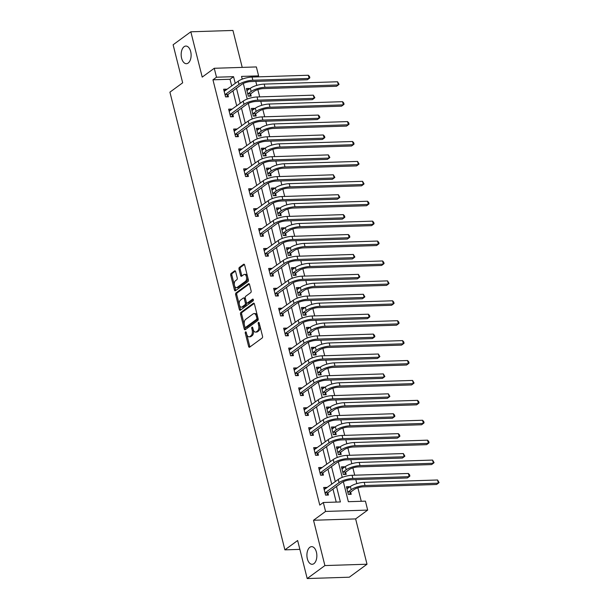 <?xml version="1.0" encoding="UTF-8"?>
<svg xmlns="http://www.w3.org/2000/svg" width="609" height="609" viewBox="0 0 609 609"><rect width="100%" height="100%" fill="white"/><g stroke="black" fill="none" stroke-linecap="round" stroke-linejoin="round"><path stroke-width="0.91" d="M245.549 331.89A0.944 0.533 -91.8 0 0 245.282 333.123L248.624 346.437A1.355 0.761 -91.8 0 0 249.363 347.282A1.355 0.761 -91.8 0 0 249.637 347.176L262.152 338.01A1.355 0.761 -91.8 0 0 262.532 336.244L259.19 322.93A0.944 0.533 -91.8 0 0 258.673 322.344A0.944 0.533 -91.8 0 0 258.482 322.412A0.944 0.533 -91.8 0 0 258.216 323.645L258.65 325.366A4.332 2.436 -91.8 0 1 257.432 331.007L256.389 331.776A4.332 2.436 -91.8 0 1 255.521 332.095A4.332 2.436 -91.8 0 1 253.154 329.393L252.72 327.672A0.944 0.533 -91.8 0 0 252.202 327.086A0.944 0.533 -91.8 0 0 252.012 327.155A0.944 0.533 -91.8 0 0 251.745 328.388L252.179 330.108A4.332 2.436 -91.8 0 1 250.961 335.749L249.918 336.511A4.332 2.436 -91.8 0 1 249.051 336.83A4.332 2.436 -91.8 0 1 246.691 334.135L246.257 332.415A0.944 0.533 -91.8 0 0 245.739 331.821A0.944 0.533 -91.8 0 0 245.549 331.89M246.394 332.963A0.944 0.533 -91.8 0 0 246.417 333.085L249.766 346.399A1.355 0.761 -91.8 0 0 249.987 346.924M259.327 323.486A0.944 0.533 -91.8 0 0 259.35 323.607L259.784 325.335L258.65 325.366M252.857 328.228A0.944 0.533 -91.8 0 0 252.887 328.35L253.321 330.07L252.179 330.108M188.196 63.047A8.823 4.971 -91.8 0 0 190.975 53.105A8.823 4.971 -91.8 0 0 185.859 46.063A8.823 4.971 -91.8 0 0 184.085 46.71A8.823 4.971 -91.8 0 0 181.307 56.652A8.823 4.971 -91.8 0 0 186.423 63.694A8.823 4.971 -91.8 0 0 188.196 63.047M313.932 563.637A8.823 4.971 -91.8 0 0 316.71 553.695A8.823 4.971 -91.8 0 0 311.595 546.654A8.823 4.971 -91.8 0 0 309.829 547.301A8.823 4.971 -91.8 0 0 307.05 557.243A8.823 4.971 -91.8 0 0 312.166 564.284A8.823 4.971 -91.8 0 0 313.932 563.637M235.637 271.622A1.355 0.761 -91.8 0 0 234.899 270.777A1.355 0.761 -91.8 0 0 234.625 270.876L231.116 273.449A1.355 0.761 -91.8 0 0 230.735 275.215L234.45 289.998A1.355 0.761 -91.8 0 0 235.188 290.836A1.355 0.761 -91.8 0 0 235.455 290.737L247.977 281.564A1.355 0.761 -91.8 0 0 248.358 279.805L244.643 265.022A1.355 0.761 -91.8 0 0 243.904 264.177A1.355 0.761 -91.8 0 0 243.63 264.276L239.39 267.389A1.355 0.761 -91.8 0 0 239.01 269.148L240.601 275.474A1.355 0.761 -91.8 0 0 241.339 276.319A1.355 0.761 -91.8 0 0 241.606 276.22L243.714 274.674A3.616 2.04 -91.8 0 1 244.437 274.408A3.616 2.04 -91.8 0 1 246.538 277.301A3.616 2.04 -91.8 0 1 245.397 281.381L237.152 287.418A3.616 2.04 -91.8 0 1 236.429 287.684A3.616 2.04 -91.8 0 1 234.328 284.791A3.616 2.04 -91.8 0 1 235.47 280.719L236.848 279.706A1.355 0.761 -91.8 0 0 237.228 277.948L235.637 271.622M231.709 85.983L230.027 79.269L212.952 79.809L216.499 77.214L214.254 68.284L256.366 66.937L258.604 75.874L241.537 76.414L242.222 79.155M307.195 578.55L324.901 565.571L367.014 564.223L349.3 577.203L307.195 578.55L297.641 540.518L284.89 549.858L169.919 92.157L182.67 82.809L173.116 44.777L190.83 31.797L202.211 77.107L214.254 68.284M367.014 564.223L355.633 518.914L313.521 520.261L324.901 565.571M313.521 520.261L325.564 511.438L323.318 502.501L340.393 501.953L336.511 486.484M212.952 79.809L319.778 505.097L323.318 502.501M240.905 312.409A1.355 0.761 -91.8 0 0 240.525 314.175L244.232 328.959A1.355 0.761 -91.8 0 0 244.97 329.804A1.355 0.761 -91.8 0 0 245.244 329.705L257.759 320.532A1.355 0.761 -91.8 0 0 258.14 318.766L254.433 303.982A1.355 0.761 -91.8 0 0 253.687 303.145A1.355 0.761 -91.8 0 0 253.42 303.244L240.905 312.409L242.039 312.379A1.355 0.761 -91.8 0 0 241.659 314.137L245.374 328.921A1.355 0.761 -91.8 0 0 245.594 329.446M239.345 309.479L235.63 294.695A1.355 0.761 -91.8 0 1 236.01 292.929L248.525 283.756A1.355 0.761 -91.8 0 1 248.799 283.657A1.355 0.761 -91.8 0 1 249.538 284.502L251.121 290.828A1.355 0.761 -91.8 0 1 250.741 292.594L245.671 296.309A1.355 0.761 -91.8 0 0 245.29 298.075L246.341 302.27A1.355 0.761 -91.8 0 0 247.079 303.115A1.355 0.761 -91.8 0 0 247.353 303.016L252.636 299.141A0.944 0.533 -91.8 0 1 252.826 299.072A0.944 0.533 -91.8 0 1 253.374 299.826A0.944 0.533 -91.8 0 1 253.078 300.899L240.349 310.217A1.355 0.761 -91.8 0 1 240.083 310.324A1.355 0.761 -91.8 0 1 239.345 309.479L240.479 309.441L236.764 294.657L235.63 294.695M242.215 67.386L232.935 30.45L190.83 31.797M284.89 549.858L299.864 549.379M336.229 502.09L332.963 489.08M331.738 484.208L327.962 469.166M326.736 464.294L322.96 449.259M321.735 444.38L317.959 429.345M316.733 424.473L312.957 409.438M311.732 404.559L307.956 389.524M306.73 384.652L302.955 369.61M301.729 364.738L297.953 349.703M296.728 344.823L292.952 329.789M291.726 324.917L287.95 309.882M286.725 305.002L282.949 289.968M281.723 285.096L277.948 270.053M276.722 265.181L272.946 250.147M271.721 245.267L267.945 230.232M266.719 225.36L262.943 210.326M261.718 205.446L257.942 190.411M256.716 185.539L252.941 170.497M251.715 165.625L247.939 150.59M246.714 145.711L242.938 130.676M241.712 125.804L237.936 110.769M236.711 105.89L232.935 90.855M326.652 487.931L326.515 487.383L323.668 487.474L325.594 495.132L328.441 495.041L327.916 492.97M321.651 468.024L321.514 467.468L318.667 467.56L320.593 475.218L323.44 475.127L322.915 473.056M316.65 448.11L316.513 447.562L313.665 447.653L315.591 455.311L318.438 455.22L317.913 453.149M311.648 428.203L311.511 427.647L308.664 427.739L310.59 435.397L313.437 435.306L312.912 433.235M306.647 408.289L306.51 407.741L303.663 407.832L305.589 415.49L308.436 415.399L307.91 413.328M301.645 388.375L301.508 387.826L298.661 387.918L300.587 395.576L303.434 395.485L302.909 393.414M296.644 368.468L296.507 367.912L293.66 368.003L295.586 375.662L298.433 375.57L297.908 373.5M291.642 348.554L291.505 348.005L288.658 348.097L290.584 355.755L293.431 355.664L292.906 353.593M286.641 328.647L286.504 328.091L283.657 328.182L285.583 335.841L288.43 335.749L287.905 333.679M281.64 308.733L281.503 308.184L278.656 308.276L280.582 315.934L283.429 315.843L282.903 313.772M276.638 288.818L276.501 288.27L273.654 288.361L275.58 296.02L278.427 295.928L277.902 293.858M271.637 268.912L271.5 268.356L268.653 268.447L270.579 276.105L273.426 276.014L272.901 273.943M266.635 248.997L266.498 248.449L263.651 248.541L265.577 256.199L268.424 256.107L267.899 254.037M261.634 229.091L261.497 228.535L258.65 228.626L260.576 236.284L263.423 236.193L262.898 234.122M256.633 209.176L256.496 208.628L253.648 208.72L255.574 216.378L258.422 216.286L257.896 214.216M251.631 189.262L251.494 188.714L248.647 188.805L250.573 196.463L253.42 196.372L252.895 194.301M246.63 169.355L246.493 168.8L243.646 168.891L245.572 176.549L248.419 176.458L247.893 174.387M241.628 149.441L241.491 148.893L238.644 148.984L240.57 156.642L243.417 156.551L242.892 154.48M236.627 129.534L236.49 128.979L233.643 129.07L235.569 136.728L238.416 136.637L237.891 134.566M231.626 109.62L231.489 109.072L228.641 109.163L230.567 116.821L233.414 116.73L232.889 114.659M226.624 89.706L226.487 89.158L223.64 89.249L225.566 96.907L228.413 96.816L227.888 94.745M361.266 501.291L357.886 487.809M356.828 483.615L355.823 479.618M354.712 475.195L352.885 467.895M351.827 463.7L350.822 459.704M349.718 455.281L347.884 447.988M346.826 443.786L345.821 439.797M344.717 435.374L342.882 428.074M341.824 423.879L340.819 419.883M339.715 415.46L337.881 408.167M336.823 403.965L335.818 399.968M334.714 395.546L332.879 388.253M331.821 384.058L330.816 380.062M329.713 375.639L327.878 368.338M326.82 364.144L325.815 360.147M324.711 355.725L322.877 348.432M321.818 344.23L320.814 340.241M319.71 335.818L317.875 328.517M316.817 324.323L315.812 320.326M314.708 315.904L312.874 308.611M311.816 304.409L310.811 300.412M309.707 295.989L307.872 288.696M306.814 284.502L305.809 280.505M304.706 276.083L302.871 268.782M301.813 264.588L300.808 260.591M299.704 256.168L297.87 248.875M296.811 244.673L295.807 240.684M294.703 236.262L292.868 228.961M291.81 224.767L290.813 220.77M289.701 216.347L287.867 209.054M286.809 204.852L285.811 200.856M284.7 196.433L282.865 189.14M281.807 184.946L280.81 180.949M279.698 176.526L277.864 169.226M276.806 165.031L275.808 161.035M274.697 156.612L272.862 149.319M271.804 145.117L270.807 141.128M269.696 136.705L267.861 129.405M266.803 125.21L265.806 121.214M264.694 116.791L262.86 109.498M261.801 105.296L260.804 101.3M259.693 96.877L257.858 89.584M256.8 85.389L255.803 81.393M243.044 78.85L242.154 78.881M349.414 487.208L349.277 486.652L346.43 486.743L348.356 494.401L351.203 494.31L350.677 492.239M344.412 467.293L344.275 466.745L341.428 466.837L343.354 474.495L346.201 474.403L345.676 472.333M339.411 447.379L339.274 446.831L336.427 446.922L338.353 454.58L341.2 454.489L340.675 452.418M334.41 427.472L334.272 426.924L331.425 427.016L333.351 434.674L336.198 434.582L335.673 432.504M329.408 407.558L329.271 407.01L326.424 407.101L328.35 414.759L331.197 414.668L330.672 412.597M324.407 387.651L324.27 387.096L321.423 387.187L323.349 394.845L326.196 394.754L325.67 392.683M319.405 367.737L319.268 367.189L316.421 367.28L318.347 374.938L321.194 374.847L320.669 372.777M314.404 347.823L314.267 347.275L311.42 347.366L313.346 355.024L316.193 354.933L315.668 352.862M309.402 327.916L309.265 327.368L306.418 327.459L308.344 335.117L311.191 335.026L310.666 332.948M304.401 308.002L304.264 307.454L301.417 307.545L303.343 315.203L306.19 315.112L305.665 313.041M299.4 288.095L299.263 287.539L296.416 287.631L298.341 295.289L301.189 295.198L300.663 293.127M294.398 268.181L294.261 267.633L291.414 267.724L293.34 275.382L296.187 275.291L295.662 273.22M289.397 248.266L289.26 247.718L286.413 247.81L288.339 255.468L291.186 255.377L290.66 253.306M284.395 228.36L284.258 227.812L281.411 227.903L283.337 235.561L286.184 235.47L285.659 233.392M279.394 208.445L279.257 207.897L276.41 207.989L278.336 215.647L281.183 215.556L280.658 213.485M274.393 188.539L274.256 187.983L271.408 188.074L273.334 195.733L276.182 195.641L275.656 193.571M269.391 168.624L269.254 168.076L266.407 168.168L268.333 175.826L271.18 175.735L270.655 173.664M264.39 148.71L264.253 148.162L261.406 148.253L263.332 155.912L266.179 155.82L265.661 153.75M259.388 128.803L259.251 128.255L256.404 128.347L258.33 136.005L261.177 135.914L260.66 133.835M254.387 108.889L254.25 108.341L251.403 108.432L253.329 116.091L256.176 115.999L255.658 113.929M249.386 88.983L249.248 88.427L246.401 88.518L248.327 96.176L251.174 96.085L250.657 94.014M257.219 76.886L258.604 75.874M343.331 481.696L348.356 501.702L365.43 501.154L367.676 510.091L325.564 511.438M355.633 518.914L367.676 510.091M235.257 83.387L233.567 76.673L216.499 77.214M335.285 481.612L331.509 466.57M330.284 461.698L326.508 446.663M325.282 441.784L321.506 426.749M320.281 421.877L316.505 406.842M315.279 401.963L311.503 386.928M310.278 382.056L306.502 367.014M305.276 362.142L301.501 347.107M300.275 342.228L296.499 327.193M295.274 322.321L291.498 307.286M290.272 302.407L286.496 287.372M285.271 282.5L281.495 267.458M280.269 262.586L276.494 247.551M275.268 242.671L271.492 227.637M270.267 222.765L266.491 207.73M265.265 202.85L261.489 187.816M260.264 182.944L256.488 167.901M255.262 163.029L251.487 147.995M250.261 143.115L246.485 128.08M245.26 123.208L241.484 108.174M240.258 103.294L236.482 88.259M243.311 83.471L247.224 99.061M248.312 103.385L252.225 118.976M253.314 123.292L257.226 138.89M258.315 143.206L262.228 158.797M263.316 163.113L267.229 178.711M268.318 183.027L272.231 198.618M273.319 202.942L277.232 218.532M278.321 222.848L282.233 238.446M283.314 242.763L287.235 258.353M288.316 262.669L292.236 278.267M293.317 282.584L297.238 298.174M298.319 302.498L302.239 318.088M303.32 322.405L307.24 338.003M308.321 342.319L312.242 357.909M313.323 362.226L317.243 377.824M318.324 382.14L322.245 397.73M323.326 402.054L327.246 417.645M328.327 421.961L332.248 437.559M333.329 441.875L337.249 457.466M338.33 461.782L342.25 477.38M230.027 79.269L233.567 76.673M349.277 486.652L346.856 488.433M326.515 487.383L324.095 489.156M321.514 467.468L319.093 469.25M344.275 466.745L341.855 468.519M316.513 447.562L314.092 449.335M339.274 446.831L336.853 448.605M311.511 427.647L309.09 429.421M334.272 426.924L331.852 428.698M306.51 407.741L304.089 409.514M329.271 407.01L326.85 408.784M301.508 387.826L299.088 389.6M324.27 387.096L321.849 388.877M296.507 367.912L294.086 369.693M319.268 367.189L316.847 368.963M291.505 348.005L289.085 349.779M314.267 347.275L311.846 349.048M286.504 328.091L284.083 329.865M309.265 327.368L306.845 329.142M281.503 308.184L279.082 309.958M304.264 307.454L301.843 309.227M276.501 288.27L274.08 290.044M299.263 287.539L296.842 289.321M271.5 268.356L269.079 270.137M294.261 267.633L291.84 269.406M266.498 248.449L264.078 250.223M289.26 247.718L286.839 249.492M261.497 228.535L259.076 230.309M284.258 227.812L281.838 229.585M256.496 208.628L254.075 210.402M279.257 207.897L276.836 209.671M251.494 188.714L249.073 190.488M274.256 187.983L271.835 189.764M246.493 168.8L244.072 170.581M269.254 168.076L266.833 169.85M241.491 148.893L239.071 150.667M264.253 148.162L261.832 149.936M236.49 128.979L234.069 130.752M259.251 128.255L256.831 130.029M231.489 109.072L229.068 110.846M254.25 108.341L251.829 110.115M226.487 89.158L224.066 90.931M249.248 88.427L246.828 90.208M249.051 336.83L250.192 336.792A4.332 2.436 -91.8 0 0 251.06 336.472L249.918 336.511M253.321 330.07A4.332 2.436 -91.8 0 1 252.103 335.711L251.06 336.472M255.521 332.095L256.655 332.057A4.332 2.436 -91.8 0 0 257.523 331.738L256.389 331.776M259.784 325.335A4.332 2.436 -91.8 0 1 258.566 330.976L257.523 331.738M254.204 303.465L242.039 312.379M244.864 326.866A0.944 0.533 -91.8 0 0 245.381 327.459A0.944 0.533 -91.8 0 0 245.572 327.391L256.556 319.337A0.944 0.533 -91.8 0 0 256.823 318.104L256.366 316.284A4.332 2.436 -91.8 0 0 254.006 313.589A4.332 2.436 -91.8 0 0 253.131 313.909L245.625 319.413A4.332 2.436 -91.8 0 0 244.407 325.054L244.864 326.866M246.325 327.36A0.944 0.533 -91.8 0 0 246.516 327.421A0.944 0.533 -91.8 0 0 246.706 327.353L245.572 327.391M254.006 313.589L255.141 313.551A4.332 2.436 -91.8 0 1 257.508 316.254L257.957 318.065A0.944 0.533 -91.8 0 1 257.691 319.299L246.706 327.353M249.309 283.984L237.145 292.899A1.355 0.761 -91.8 0 0 236.764 294.657M247.079 303.115L248.221 303.076A1.355 0.761 -91.8 0 0 248.487 302.978L253.275 299.468M240.403 300.168A3.616 2.04 -91.8 0 0 239.261 304.249A3.616 2.04 -91.8 0 0 241.354 307.142A3.616 2.04 -91.8 0 0 242.085 306.875L244.985 304.744A1.355 0.761 -91.8 0 0 245.366 302.985L244.316 298.791A1.355 0.761 -91.8 0 0 243.577 297.946A1.355 0.761 -91.8 0 0 243.303 298.045L240.403 300.168M241.354 307.142L242.496 307.103A3.616 2.04 -91.8 0 0 243.219 306.837L242.085 306.875M243.577 297.946L244.711 297.908A1.355 0.761 -91.8 0 1 245.45 298.753L246.508 302.947A1.355 0.761 -91.8 0 1 246.127 304.713L243.219 306.837M240.479 309.441A1.355 0.761 -91.8 0 0 240.707 309.966M236.429 287.684L237.571 287.646A3.616 2.04 -91.8 0 0 238.294 287.379L237.152 287.418M244.437 274.408L245.579 274.377A3.616 2.04 -91.8 0 1 247.673 277.262A3.616 2.04 -91.8 0 1 246.531 281.343L238.294 287.379M244.415 264.496L240.525 267.351A1.355 0.761 -91.8 0 0 240.144 269.109L241.735 275.435A1.355 0.761 -91.8 0 0 241.963 275.961M235.409 271.096L232.25 273.411A1.355 0.761 -91.8 0 0 231.869 275.177L235.584 289.96A1.355 0.761 -91.8 0 0 235.812 290.478M346.94 488.753L347.32 488.738M350.86 491.92L354.019 489.606A6.889 2.048 -14.1 0 1 363.253 486.827L436.6 484.482L438.373 483.181L365.019 485.525A10.338 3.075 165.9 0 0 351.172 489.697L348.021 492.011L350.86 491.92L349.49 494.371M437.574 479.991L439.081 482.564L438.373 483.181L437.574 479.991L364.22 482.336A10.338 3.075 165.9 0 0 350.373 486.507L346.955 488.821M324.559 489.469L324.171 489.484M325.077 493.062L328.099 492.643L341.885 482.541A6.889 2.048 -14.1 0 1 351.119 479.77L407.398 477.966L409.164 476.672L352.885 478.468A10.338 3.075 165.9 0 0 339.038 482.632L325.252 492.734M408.365 473.475L409.553 474.776L409.872 476.055L409.164 476.672L408.365 473.475L352.086 475.279A10.338 3.075 165.9 0 0 338.239 479.443L324.194 489.545M328.099 492.643L326.728 495.094M341.938 468.839L342.319 468.831M345.859 472.005L349.018 469.691A6.889 2.048 -14.1 0 1 358.252 466.913L431.598 464.568L433.372 463.274L360.018 465.619A10.338 3.075 165.9 0 0 346.171 469.783L343.019 472.097L345.859 472.005L344.488 474.457M432.573 460.077L434.08 462.657L433.372 463.274L432.573 460.077L359.219 462.429A10.338 3.075 165.9 0 0 345.372 466.593L341.953 468.907M336.937 448.932L337.317 448.917M340.857 452.091L344.016 449.785A6.889 2.048 -14.1 0 1 353.25 447.006L426.597 444.654L428.371 443.36L355.017 445.704A10.338 3.075 165.9 0 0 341.169 449.868L338.018 452.183L340.857 452.091L339.487 454.542M427.571 440.17L428.759 441.464L429.079 442.743L428.371 443.36L427.571 440.17L354.217 442.515A10.338 3.075 165.9 0 0 340.37 446.679L336.952 448.993M319.558 469.562L319.169 469.569M320.075 473.147L323.097 472.736L336.884 462.634A6.889 2.048 -14.1 0 1 346.118 459.856L402.397 458.059L404.163 456.758L347.884 458.562A10.338 3.075 165.9 0 0 334.036 462.726L320.25 472.828M403.364 453.568L404.871 456.141L404.163 456.758L403.364 453.568L347.084 455.365A10.338 3.075 165.9 0 0 333.237 459.536L319.192 469.638M323.097 472.736L321.727 475.187M314.556 449.648L314.168 449.663M315.074 453.241L318.096 452.822L331.882 442.72A6.889 2.048 -14.1 0 1 341.116 439.942L397.395 438.145L399.161 436.843L342.882 438.647A10.338 3.075 165.9 0 0 329.035 442.812L315.249 452.913M398.362 433.654L399.55 434.955L399.869 436.234L399.161 436.843L398.362 433.654L342.083 435.458A10.338 3.075 165.9 0 0 328.236 439.622L314.191 449.724M318.096 452.822L316.726 455.273M331.935 429.018L332.316 429.01M335.856 432.184L339.015 429.87A6.889 2.048 -14.1 0 1 348.249 427.092L421.595 424.747L423.369 423.445L350.015 425.798A10.338 3.075 165.9 0 0 336.168 429.962L333.016 432.276L335.856 432.184L334.486 434.636M422.57 420.256L423.757 421.557L424.077 422.836L423.369 423.445L422.57 420.256L349.216 422.6A10.338 3.075 165.9 0 0 335.369 426.772L331.951 429.086M326.934 409.111L327.315 409.096M330.854 412.27L334.014 409.956A6.889 2.048 -14.1 0 1 343.248 407.177L416.594 404.833L418.368 403.539L345.014 405.883A10.338 3.075 165.9 0 0 331.167 410.047L328.015 412.362L330.854 412.27L329.484 414.721M417.568 400.349L418.756 401.643L419.076 402.922L418.368 403.539L417.568 400.349L344.214 402.694A10.338 3.075 165.9 0 0 330.367 406.858L326.949 409.172M321.933 389.197L322.313 389.181M325.853 392.363L329.012 390.049A6.889 2.048 -14.1 0 1 338.246 387.271L411.593 384.926L413.366 383.624L340.012 385.969A10.338 3.075 165.9 0 0 326.165 390.141L323.014 392.455L325.853 392.363L324.483 394.815M412.567 380.435L414.074 383.008L413.366 383.624L412.567 380.435L339.213 382.779A10.338 3.075 165.9 0 0 325.366 386.951L321.948 389.265M309.555 429.733L309.166 429.748M310.072 433.326L313.095 432.908L326.881 422.813A6.889 2.048 -14.1 0 1 336.115 420.035L392.394 418.231L394.16 416.937L337.881 418.733A10.338 3.075 165.9 0 0 324.034 422.905L310.247 432.999M393.361 413.747L394.548 415.041L394.868 416.32L394.16 416.937L393.361 413.747L337.082 415.544A10.338 3.075 165.9 0 0 323.234 419.708L309.189 429.809M313.095 432.908L311.724 435.359M304.553 409.827L304.173 409.834M305.071 413.412L308.093 413.001L321.879 402.899A6.889 2.048 -14.1 0 1 331.113 400.121L387.393 398.324L389.159 397.022L332.879 398.826A10.338 3.075 165.9 0 0 319.032 402.991L305.246 413.092M388.359 393.833L389.867 396.406L389.159 397.022L388.359 393.833L332.08 395.637A10.338 3.075 165.9 0 0 318.233 399.801L304.188 409.903M308.093 413.001L306.723 415.452M299.552 389.912L299.171 389.927M300.07 393.505L303.092 393.087L316.878 382.985A6.889 2.048 -14.1 0 1 326.112 380.214L382.391 378.41L384.157 377.116L327.878 378.912A10.338 3.075 165.9 0 0 314.031 383.076L300.245 393.178M383.358 373.918L384.865 376.499L384.157 377.116L383.358 373.918L327.079 375.723A10.338 3.075 165.9 0 0 313.232 379.887L299.186 389.988M303.092 393.087L301.721 395.538M316.931 369.282L317.312 369.275M320.852 372.449L324.011 370.135A6.889 2.048 -14.1 0 1 333.245 367.356L406.591 365.012L408.365 363.718L335.011 366.062A10.338 3.075 165.9 0 0 321.164 370.226L318.012 372.541L320.852 372.449L319.481 374.9M407.566 360.52L408.753 361.822L409.073 363.101L408.365 363.718L407.566 360.52L334.212 362.873A10.338 3.075 165.9 0 0 320.364 367.037L316.946 369.351M294.55 370.006L294.17 370.013M295.068 373.591L298.09 373.18L311.877 363.078A6.889 2.048 -14.1 0 1 321.11 360.3L377.39 358.503L379.156 357.201L322.877 359.005A10.338 3.075 165.9 0 0 309.029 363.17L295.243 373.271M378.356 354.012L379.864 356.585L379.156 357.201L378.356 354.012L322.077 355.808A10.338 3.075 165.9 0 0 308.23 359.98L294.185 370.082M298.09 373.18L296.72 375.631M311.93 349.376L312.31 349.36M315.85 352.535L319.009 350.228A6.889 2.048 -14.1 0 1 328.243 347.45L401.59 345.097L403.364 343.803L330.009 346.148A10.338 3.075 165.9 0 0 316.162 350.312L313.011 352.626L315.85 352.535L314.48 354.986M402.564 340.614L403.752 341.908L404.071 343.187L403.364 343.803L402.564 340.614L329.21 342.958A10.338 3.075 165.9 0 0 315.363 347.122L311.945 349.437M289.549 350.091L289.168 350.106M290.067 353.684L293.089 353.266L306.875 343.164A6.889 2.048 -14.1 0 1 316.109 340.385L372.388 338.589L374.154 337.287L317.875 339.091A10.338 3.075 165.9 0 0 304.028 343.255L290.242 353.357M373.355 334.097L374.543 335.399L374.862 336.678L374.154 337.287L373.355 334.097L317.076 335.902A10.338 3.075 165.9 0 0 303.229 340.066L289.184 350.167M293.089 353.266L291.719 355.717M306.928 329.461L307.309 329.454M310.849 332.628L314.008 330.314A6.889 2.048 -14.1 0 1 323.242 327.535L396.588 325.191L398.362 323.889L325.008 326.241A10.338 3.075 165.9 0 0 311.161 330.405L308.009 332.72L310.849 332.628L309.479 335.079M397.563 320.699L398.75 322.001L399.07 323.28L398.362 323.889L397.563 320.699L324.209 323.044A10.338 3.075 165.9 0 0 310.362 327.216L306.944 329.53M284.548 330.177L284.167 330.192M285.065 333.77L288.087 333.351L301.874 323.257A6.889 2.048 -14.1 0 1 311.108 320.479L367.387 318.674L369.153 317.38L312.874 319.177A10.338 3.075 165.9 0 0 299.027 323.349L285.24 333.443M368.354 314.191L369.541 315.485L369.861 316.764L369.153 317.38L368.354 314.191L312.074 315.987A10.338 3.075 165.9 0 0 298.227 320.151L284.182 330.253M288.087 333.351L286.717 335.803M301.927 309.555L302.308 309.539M305.847 312.714L309.007 310.4A6.889 2.048 -14.1 0 1 318.241 307.621L391.587 305.276L393.361 303.982L320.007 306.327A10.338 3.075 165.9 0 0 306.16 310.491L303.008 312.805L305.847 312.714L304.477 315.165M392.561 300.793L393.749 302.087L394.069 303.366L393.361 303.982L392.561 300.793L319.207 303.137A10.338 3.075 165.9 0 0 305.36 307.301L301.942 309.616M279.546 310.27L279.166 310.278M280.064 313.856L283.086 313.445L296.872 303.343A6.889 2.048 -14.1 0 1 306.106 300.564L362.385 298.768L364.152 297.466L307.872 299.27A10.338 3.075 165.9 0 0 294.025 303.434L280.247 313.536M363.352 294.276L364.86 296.849L364.152 297.466L363.352 294.276L307.073 296.081A10.338 3.075 165.9 0 0 293.226 300.245L279.181 310.346M283.086 313.445L281.716 315.896M296.926 289.64L297.306 289.625M300.846 292.807L304.005 290.493A6.889 2.048 -14.1 0 1 313.239 287.714L386.586 285.37L388.359 284.068L315.013 286.413A10.338 3.075 165.9 0 0 301.158 290.584L298.007 292.899L300.846 292.807L299.476 295.258M387.56 280.878L389.067 283.451L388.359 284.068L387.56 280.878L314.206 283.223A10.338 3.075 165.9 0 0 300.359 287.395L296.941 289.709M274.545 290.356L274.164 290.371M275.062 293.949L278.085 293.53L291.871 283.429A6.889 2.048 -14.1 0 1 301.105 280.658L357.384 278.853L359.15 277.559L302.871 279.356A10.338 3.075 165.9 0 0 289.024 283.52L275.245 293.622M358.351 274.362L359.858 276.943L359.15 277.559L358.351 274.362L302.072 276.166A10.338 3.075 165.9 0 0 288.224 280.33L274.179 290.432M278.085 293.53L276.714 295.982M291.924 269.726L292.305 269.718M295.845 272.893L299.004 270.579A6.889 2.048 -14.1 0 1 308.238 267.8L381.584 265.455L383.358 264.161L310.011 266.506A10.338 3.075 165.9 0 0 296.157 270.67L293.005 272.984L295.845 272.893L294.474 275.344M382.559 260.964L383.746 262.266L384.066 263.545L383.358 264.161L382.559 260.964L309.205 263.316A10.338 3.075 165.9 0 0 295.357 267.48L291.939 269.795M269.543 270.449L269.163 270.457M270.061 274.035L273.083 273.624L286.869 263.522A6.889 2.048 -14.1 0 1 296.103 260.743L352.383 258.947L354.149 257.645L297.87 259.449A10.338 3.075 165.9 0 0 284.022 263.613L270.244 273.715M353.349 254.455L354.857 257.028L354.149 257.645L353.349 254.455L297.07 256.252A10.338 3.075 165.9 0 0 283.223 260.424L269.178 270.525M273.083 273.624L271.713 276.075M286.923 249.819L287.303 249.804M290.843 252.979L294.002 250.672A6.889 2.048 -14.1 0 1 303.236 247.893L376.583 245.541L378.356 244.247L305.01 246.592A10.338 3.075 165.9 0 0 291.155 250.756L288.004 253.07L290.843 252.979L289.473 255.43M377.557 241.057L378.745 242.352L379.064 243.63L378.356 244.247L377.557 241.057L304.203 243.402A10.338 3.075 165.9 0 0 290.356 247.566L286.938 249.88M264.542 250.535L264.161 250.55M265.06 254.128L268.082 253.709L281.868 243.608A6.889 2.048 -14.1 0 1 291.102 240.829L347.381 239.032L349.147 237.731L292.868 239.535A10.338 3.075 165.9 0 0 279.021 243.699L265.242 253.801M348.348 234.541L349.536 235.843L349.855 237.122L349.147 237.731L348.348 234.541L292.069 236.345A10.338 3.075 165.9 0 0 278.222 240.509L264.177 250.611M268.082 253.709L266.712 256.161M281.921 229.905L282.302 229.898M285.842 233.072L289.001 230.758A6.889 2.048 -14.1 0 1 298.235 227.979L371.581 225.634L373.355 224.333L300.009 226.685A10.338 3.075 165.9 0 0 286.154 230.849L283.002 233.163L285.842 233.072L284.472 235.523M372.556 221.143L373.743 222.445L374.063 223.724L373.355 224.333L372.556 221.143L299.202 223.488A10.338 3.075 165.9 0 0 285.355 227.659L281.937 229.974M259.541 230.621L259.16 230.636M260.058 234.214L263.08 233.795L276.867 223.701A6.889 2.048 -14.1 0 1 286.101 220.922L342.38 219.118L344.146 217.824L287.867 219.621A10.338 3.075 165.9 0 0 274.02 223.792L260.241 233.886M343.347 214.634L344.534 215.929L344.854 217.207L344.146 217.824L343.347 214.634L287.067 216.431A10.338 3.075 165.9 0 0 273.22 220.595L259.175 230.697M263.08 233.795L261.71 236.246M276.92 209.998L277.301 209.983M280.84 213.158L284 210.843A6.889 2.048 -14.1 0 1 293.233 208.065L366.58 205.72L368.354 204.426L295.007 206.771A10.338 3.075 165.9 0 0 281.152 210.935L278.001 213.249L280.84 213.158L279.47 215.609M367.554 201.236L368.742 202.531L369.062 203.809L368.354 204.426L367.554 201.236L294.2 203.581A10.338 3.075 165.9 0 0 280.353 207.745L276.935 210.059M254.539 210.714L254.159 210.722M255.057 214.299L258.079 213.888L271.865 203.787A6.889 2.048 -14.1 0 1 281.099 201.008L337.378 199.212L339.144 197.91L282.865 199.714A10.338 3.075 165.9 0 0 269.018 203.878L255.24 213.98M338.345 194.72L339.852 197.293L339.144 197.91L338.345 194.72L282.066 196.524A10.338 3.075 165.9 0 0 268.219 200.688L254.174 210.79M258.079 213.888L256.709 216.34M271.918 190.084L272.299 190.069M275.839 193.251L278.998 190.937A6.889 2.048 -14.1 0 1 288.232 188.158L361.579 185.814L363.352 184.512L290.006 186.856A10.338 3.075 165.9 0 0 276.151 191.028L272.999 193.342L275.839 193.251L274.469 195.702M362.553 181.322L364.06 183.895L363.352 184.512L362.553 181.322L289.199 183.667A10.338 3.075 165.9 0 0 275.352 187.838L271.934 190.153M249.538 190.8L249.157 190.815M250.055 194.393L253.078 193.974L266.864 183.872A6.889 2.048 -14.1 0 1 276.098 181.101L332.377 179.297L334.143 178.003L277.864 179.8A10.338 3.075 165.9 0 0 264.017 183.964L250.238 194.065M333.344 174.806L334.851 177.386L334.143 178.003L333.344 174.806L277.065 176.61A10.338 3.075 165.9 0 0 263.217 180.774L249.172 190.876M253.078 193.974L251.707 196.425M266.917 170.17L267.298 170.162M270.838 173.337L273.997 171.022A6.889 2.048 -14.1 0 1 283.231 168.244L356.577 165.899L358.351 164.605L285.004 166.95A10.338 3.075 165.9 0 0 271.15 171.114L267.998 173.428L270.838 173.337L269.467 175.788M357.552 161.408L359.059 163.988L358.351 164.605L357.552 161.408L284.197 163.76A10.338 3.075 165.9 0 0 270.35 167.924L266.932 170.238M244.536 170.893L244.156 170.901M245.054 174.478L248.076 174.067L261.862 163.966A6.889 2.048 -14.1 0 1 271.096 161.187L327.376 159.391L329.142 158.089L272.862 159.893A10.338 3.075 165.9 0 0 259.015 164.057L245.237 174.159M328.342 154.899L329.85 157.472L329.142 158.089L328.342 154.899L272.063 156.696A10.338 3.075 165.9 0 0 258.216 160.867L244.171 170.969M248.076 174.067L246.706 176.519M261.916 150.263L262.296 150.248M265.836 153.422L268.995 151.116A6.889 2.048 -14.1 0 1 278.229 148.337L351.576 145.985L353.349 144.691L280.003 147.035A10.338 3.075 165.9 0 0 266.148 151.199L262.997 153.514L265.836 153.422L264.466 155.874M352.55 141.501L353.738 142.795L354.057 144.074L353.349 144.691L352.55 141.501L279.196 143.846A10.338 3.075 165.9 0 0 265.349 148.01L261.931 150.324M239.535 150.979L239.154 150.994M240.053 154.572L243.075 154.153L256.861 144.051A6.889 2.048 -14.1 0 1 266.095 141.273L322.374 139.476L324.14 138.174L267.861 139.979A10.338 3.075 165.9 0 0 254.014 144.143L240.235 154.244M323.341 134.985L324.528 136.287L324.848 137.565L324.14 138.174L323.341 134.985L267.062 136.789A10.338 3.075 165.9 0 0 253.215 140.953L239.17 151.055M243.075 154.153L241.704 156.604M256.914 130.349L257.295 130.341M260.835 133.516L263.994 131.201A6.889 2.048 -14.1 0 1 273.228 128.423L346.574 126.078L348.348 124.776L275.002 127.129A10.338 3.075 165.9 0 0 261.147 131.293L257.995 133.607L260.835 133.516L259.464 135.967M347.549 121.587L348.736 122.889L349.056 124.167L348.348 124.776L347.549 121.587L274.195 123.931A10.338 3.075 165.9 0 0 260.347 128.103L256.929 130.417M234.534 131.064L234.153 131.08M235.051 134.658L238.073 134.239L251.86 124.145A6.889 2.048 -14.1 0 1 261.094 121.366L317.373 119.562L319.139 118.268L262.86 120.064A10.338 3.075 165.9 0 0 249.012 124.236L235.234 134.33M318.34 115.078L319.527 116.372L319.847 117.651L319.139 118.268L318.34 115.078L262.06 116.875A10.338 3.075 165.9 0 0 248.213 121.039L234.168 131.141M238.073 134.239L236.703 136.69M251.913 110.442L252.293 110.427M255.833 113.601L258.992 111.287A6.889 2.048 -14.1 0 1 268.226 108.509L341.573 106.164L343.347 104.87L270 107.214A10.338 3.075 165.9 0 0 256.145 111.378L252.994 113.693L255.833 113.601L254.463 116.053M342.547 101.68L343.735 102.974L344.055 104.253L343.347 104.87L342.547 101.68L269.193 104.025A10.338 3.075 165.9 0 0 255.346 108.189L251.928 110.503M229.532 111.158L229.151 111.165M230.05 114.743L233.072 114.332L246.858 104.23A6.889 2.048 -14.1 0 1 256.092 101.452L312.371 99.655L314.137 98.353L257.858 100.158A10.338 3.075 165.9 0 0 244.011 104.322L230.232 114.423M313.338 95.164L314.845 97.737L314.137 98.353L313.338 95.164L257.059 96.968A10.338 3.075 165.9 0 0 243.212 101.132L229.167 111.234M233.072 114.332L231.702 116.783M246.911 90.528L247.292 90.513M250.832 93.695L253.991 91.38A6.889 2.048 -14.1 0 1 263.225 88.602L336.571 86.257L338.345 84.956L264.999 87.3A10.338 3.075 165.9 0 0 251.144 91.472L247.992 93.786L250.832 93.695L249.462 96.146M337.546 81.766L339.053 84.339L338.345 84.956L337.546 81.766L264.192 84.111A10.338 3.075 165.9 0 0 250.345 88.282L246.927 90.596M224.531 91.243L224.15 91.259M225.048 94.837L228.071 94.418L241.857 84.316A6.889 2.048 -14.1 0 1 251.091 81.545L307.37 79.741L309.136 78.447L252.857 80.243A10.338 3.075 165.9 0 0 239.01 84.407L225.231 94.509M308.337 75.25L309.524 76.551L309.844 77.83L309.136 78.447L308.337 75.25L252.057 77.054A10.338 3.075 165.9 0 0 238.21 81.218L224.165 91.32M228.071 94.418L226.7 96.869M246.417 333.085L245.282 333.123M259.35 323.607L258.216 323.645M252.887 328.35L251.745 328.388M252.103 335.711L250.961 335.749M258.566 330.976L257.432 331.007M249.766 346.399L248.624 346.437M253.968 303.221L253.42 303.244M245.374 328.921L244.232 328.959M241.659 314.137L240.525 314.175M257.691 319.299L256.556 319.337M257.957 318.065L256.823 318.104M257.508 316.254L256.366 316.284M237.145 292.899L236.01 292.929M249.073 283.741L248.525 283.756M248.487 302.978L247.353 303.016M253.017 299.133L252.636 299.141M246.127 304.713L244.985 304.744M246.508 302.947L245.366 302.985M245.45 298.753L244.316 298.791M246.531 281.343L245.397 281.381M241.735 275.435L240.601 275.474M240.144 269.109L239.01 269.148M240.525 267.351L239.39 267.389M244.179 264.26L243.63 264.276M235.584 289.96L234.45 289.998M231.869 275.177L230.735 275.215M232.25 273.411L231.116 273.449M235.173 270.86L234.625 270.876M351.172 489.697L350.373 486.507M365.019 485.525L364.22 482.336M339.038 482.632L338.239 479.443M352.885 478.468L352.086 475.279M346.171 469.783L345.372 466.593M360.018 465.619L359.219 462.429M341.169 449.868L340.37 446.679M355.017 445.704L354.217 442.515M334.036 462.726L333.237 459.536M347.884 458.562L347.084 455.365M329.035 442.812L328.236 439.622M342.882 438.647L342.083 435.458M336.168 429.962L335.369 426.772M350.015 425.798L349.216 422.6M331.167 410.047L330.367 406.858M345.014 405.883L344.214 402.694M326.165 390.141L325.366 386.951M340.012 385.969L339.213 382.779M324.034 422.905L323.234 419.708M337.881 418.733L337.082 415.544M319.032 402.991L318.233 399.801M332.879 398.826L332.08 395.637M314.031 383.076L313.232 379.887M327.878 378.912L327.079 375.723M321.164 370.226L320.364 367.037M335.011 366.062L334.212 362.873M309.029 363.17L308.23 359.98M322.877 359.005L322.077 355.808M316.162 350.312L315.363 347.122M330.009 346.148L329.21 342.958M304.028 343.255L303.229 340.066M317.875 339.091L317.076 335.902M311.161 330.405L310.362 327.216M325.008 326.241L324.209 323.044M299.027 323.349L298.227 320.151M312.874 319.177L312.074 315.987M306.16 310.491L305.36 307.301M320.007 306.327L319.207 303.137M294.025 303.434L293.226 300.245M307.872 299.27L307.073 296.081M301.158 290.584L300.359 287.395M315.013 286.413L314.206 283.223M289.024 283.52L288.224 280.33M302.871 279.356L302.072 276.166M296.157 270.67L295.357 267.48M310.011 266.506L309.205 263.316M284.022 263.613L283.223 260.424M297.87 259.449L297.07 256.252M291.155 250.756L290.356 247.566M305.01 246.592L304.203 243.402M279.021 243.699L278.222 240.509M292.868 239.535L292.069 236.345M286.154 230.849L285.355 227.659M300.009 226.685L299.202 223.488M274.02 223.792L273.22 220.595M287.867 219.621L287.067 216.431M281.152 210.935L280.353 207.745M295.007 206.771L294.2 203.581M269.018 203.878L268.219 200.688M282.865 199.714L282.066 196.524M276.151 191.028L275.352 187.838M290.006 186.856L289.199 183.667M264.017 183.964L263.217 180.774M277.864 179.8L277.065 176.61M271.15 171.114L270.35 167.924M285.004 166.95L284.197 163.76M259.015 164.057L258.216 160.867M272.862 159.893L272.063 156.696M266.148 151.199L265.349 148.01M280.003 147.035L279.196 143.846M254.014 144.143L253.215 140.953M267.861 139.979L267.062 136.789M261.147 131.293L260.347 128.103M275.002 127.129L274.195 123.931M249.012 124.236L248.213 121.039M262.86 120.064L262.06 116.875M256.145 111.378L255.346 108.189M270 107.214L269.193 104.025M244.011 104.322L243.212 101.132M257.858 100.158L257.059 96.968M251.144 91.472L250.345 88.282M264.999 87.3L264.192 84.111M239.01 84.407L238.21 81.218M252.857 80.243L252.057 77.054M246.516 327.421L245.381 327.459"/></g></svg>
